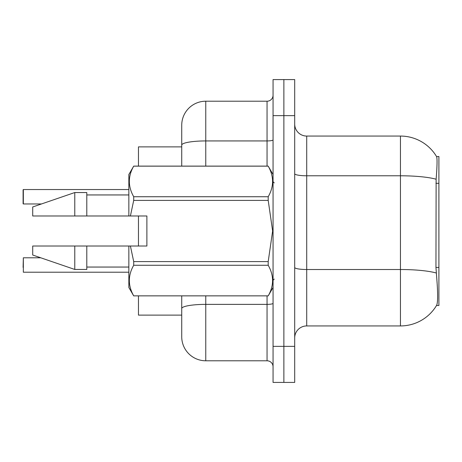 <?xml version="1.0" encoding="UTF-8"?>
<svg xmlns="http://www.w3.org/2000/svg" width="462" height="462" viewBox="0 0 462 462"><rect width="100%" height="100%" fill="white"/><g stroke="black" fill="none" stroke-linecap="round" stroke-linejoin="round"><path stroke-width="0.69" d="M436.515 305.509L436.729 305.151A42.059 42.059 0 0 1 400.444 325.935A42.059 42.059 0 0 0 436.515 305.509L438.9 305.509L438.9 156.491L436.607 156.641A42.059 42.059 0 0 0 400.444 136.065A42.059 42.059 0 0 1 436.515 156.491A42.059 42.059 0 0 0 400.444 136.065L306.71 136.065A12.018 12.018 0 0 1 294.692 124.047A12.018 12.018 0 0 0 306.71 136.065L306.71 325.935A12.018 12.018 0 0 0 294.692 337.953M138.467 315.119L181.728 315.119L138.467 315.119L138.467 295.894M181.728 145.108L181.728 125.248A24.036 24.036 0 0 1 205.763 101.213L205.763 140.933A24.036 4.175 180 0 0 181.728 145.108L181.728 166.106L181.728 138.467L181.728 146.881L138.467 146.881L138.467 166.106M138.467 246.021L138.467 215.979M436.729 305.151C437.936 302.015 437.936 292.92 436.729 277.87L435.955 267.429L436.128 179.221C437.168 166.153 437.329 158.628 436.607 156.641A42.059 42.059 0 0 0 400.444 136.065L400.444 175.785L306.71 175.785A12.018 2.085 0 0 1 294.692 173.7M283.876 346.367L283.876 382.421L294.692 382.421L294.692 346.367L283.876 346.367L283.876 382.421L273.059 382.421L273.059 346.367L283.876 346.367L283.876 115.633L283.876 346.367M273.059 346.367L273.059 79.58L283.876 79.58L283.876 115.633L283.876 79.58L294.692 79.58L294.692 346.367M436.255 272.996A42.059 7.305 180 0 0 400.444 269.519L400.444 325.935L306.71 325.935M205.763 295.894L205.763 360.787A24.036 24.036 0 0 1 181.728 336.752L181.728 295.894M205.763 360.787L267.053 360.787L267.053 295.894M205.763 101.213L267.053 101.213A6.006 6.006 0 0 0 273.059 95.207M273.059 366.793A6.006 6.006 0 0 0 267.053 360.787M128.852 272.21L23.343 272.21L23.343 257.796L23.1 267.411M23.1 194.352L23.343 189.547L128.852 189.547L23.343 189.547L23.343 203.961L23.1 199.157M130.405 215.979L146.881 215.979L146.881 246.021L130.405 246.021L133.709 261.59L268.203 261.59L272.626 231L268.203 200.41L133.709 200.41L130.405 215.979L128.852 215.979L128.852 174.52L133.709 166.141C127.893 176.293 127.893 186.492 133.709 196.731L268.203 196.731C274.024 186.573 274.024 176.38 268.203 166.141L133.709 166.141M268.203 261.59L268.203 265.269L133.709 265.269C127.893 275.427 127.893 285.62 133.709 295.859L268.203 295.859C274.024 285.707 274.024 275.508 268.203 265.269M130.405 246.021L128.852 246.021L128.852 287.48L133.709 295.894M133.709 261.59L133.709 265.269M128.852 246.021L86.792 246.021L86.792 269.456L74.775 269.456L74.775 246.021L32.715 246.021L32.715 255.036L74.775 269.456M86.792 246.021L74.775 246.021M32.715 246.021L48.608 246.021M273.059 174.52L268.203 166.141M268.203 196.731L268.203 200.41M133.709 295.859L268.203 295.859M133.709 196.731L133.709 200.41M74.775 192.544L74.775 215.979L32.715 215.979L32.715 206.964L74.775 192.544L86.792 192.544L86.792 215.979L128.852 215.979M74.775 215.979L86.792 215.979M23.1 203.719L23.1 189.79M438.9 183.304L435.955 183.304M438.9 267.429L435.955 267.429M436.128 179.221A42.059 7.305 180 0 0 400.444 175.785L400.444 269.519L306.71 269.519A12.018 2.085 -0 0 1 294.692 267.434M294.692 115.633L273.059 115.633M273.059 303.326A6.006 1.045 0 0 1 267.053 304.371L205.763 304.371A24.036 4.175 180 0 0 181.728 308.547M205.763 166.106L205.763 140.933L267.053 140.933L267.053 101.213M267.053 166.106L267.053 140.933A6.006 1.045 0 0 0 273.059 139.894M274.261 182.929L273.059 181.728M273.059 287.48L268.203 295.894M86.792 267.053L128.852 267.053M133.709 166.106L268.203 166.106M86.792 194.947L128.852 194.947M274.261 279.071L273.059 280.272M23.343 257.796L40.777 257.796M23.343 203.961L41.476 203.961"/></g></svg>
